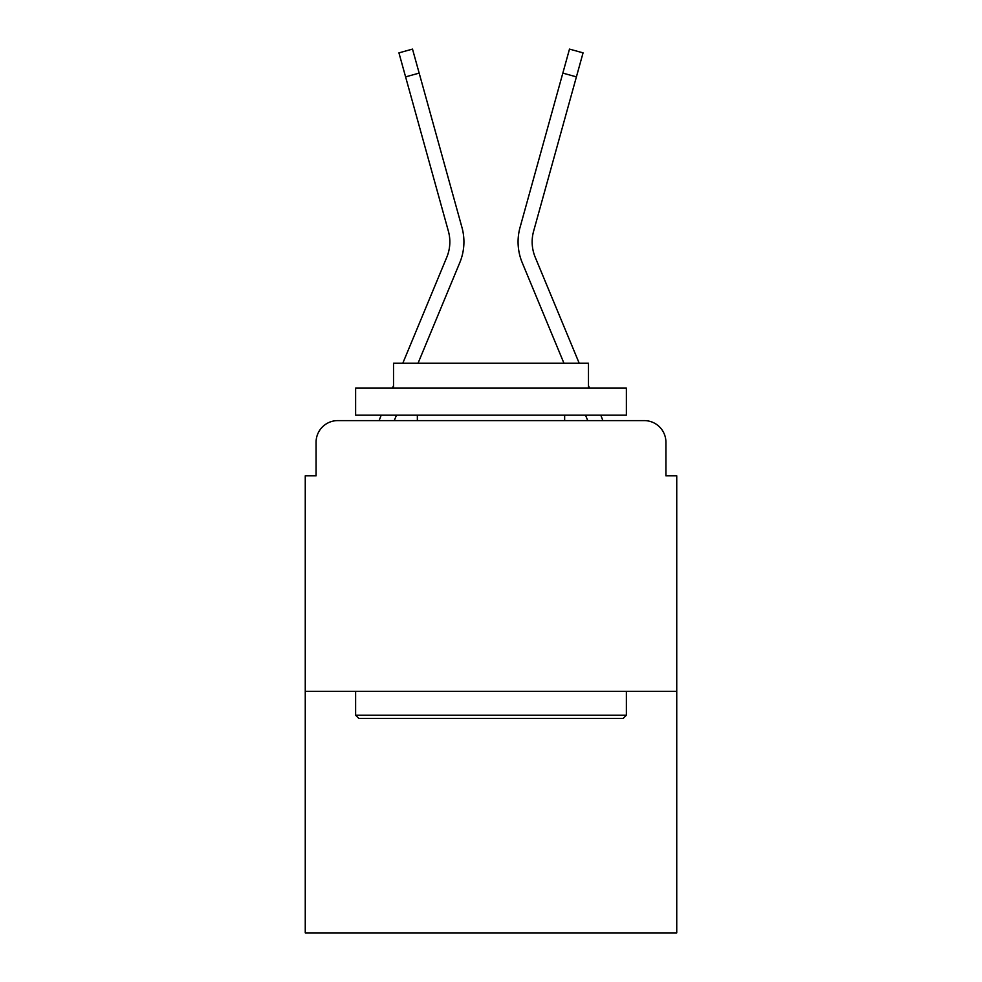 <?xml version="1.0" encoding="UTF-8"?>
<svg xmlns="http://www.w3.org/2000/svg" width="982" height="982" viewBox="0 0 982 982"><rect width="100%" height="100%" fill="white"/><g stroke="black" fill="none" stroke-linecap="round" stroke-linejoin="round"><path stroke-width="1.47" d="M316.081 442.256L316.081 475.84L316.081 442.256A21.665 21.665 0 0 1 337.747 420.603L379.175 420.603A68.237 68.237 0 0 1 380.856 416.11L381.249 415.19M676.745 691.377L305.255 691.377L305.255 932.9L676.745 932.9L676.745 475.84L665.919 475.84L665.919 442.256A21.665 21.665 0 0 0 644.253 420.603L337.747 420.603M305.255 691.377L305.255 475.84L316.081 475.84M394.248 420.603L396.495 415.19L394.248 420.603L396.495 415.19L394.248 420.603L396.495 415.19L394.248 420.603L406.523 420.603M575.477 420.603L587.752 420.603L585.505 415.19L587.752 420.603M600.751 415.19L601.144 416.11A68.237 68.237 0 0 1 602.825 420.603L644.253 420.603M665.919 475.84L665.919 442.256M459.785 262.648L418.062 363.193L459.785 262.648A54.157 54.157 0 0 0 461.957 227.419L419.167 73.11L405.591 76.866L398.938 52.868L412.501 49.1L419.167 73.11M579.184 363.193L535.215 257.247A40.078 40.078 0 0 1 533.619 231.175L576.409 76.866L562.833 73.11L569.499 49.1L583.062 52.868L576.409 76.866M522.215 262.648L563.938 363.193L522.215 262.648A54.157 54.157 0 0 1 520.043 227.419L562.833 73.11M402.816 363.193L446.785 257.247A40.078 40.078 0 0 0 448.381 231.175L405.591 76.866M446.785 257.247A40.078 40.078 0 0 0 448.381 231.175A40.078 40.078 0 0 1 446.785 257.247A40.078 40.078 0 0 0 448.381 231.175A40.078 40.078 0 0 1 446.785 257.247M535.215 257.247A40.078 40.078 0 0 1 533.619 231.175A40.078 40.078 0 0 0 535.215 257.247A40.078 40.078 0 0 1 533.619 231.175A40.078 40.078 0 0 0 535.215 257.247A40.078 40.078 0 0 1 533.619 231.175M623.14 718.443L358.86 718.443L355.619 715.203L626.381 715.203L623.14 718.443M355.619 388.111L626.381 388.111L626.381 415.19L355.619 415.19L355.619 388.111M588.476 388.111L588.476 363.193L393.524 363.193L393.524 388.111M355.619 691.377L355.619 715.203M626.381 691.377L626.381 715.203M417.35 415.19L417.35 420.603M564.65 415.19L564.65 420.603M392.481 388.111L393.524 385.595M589.519 388.111L588.476 385.595"/></g></svg>
